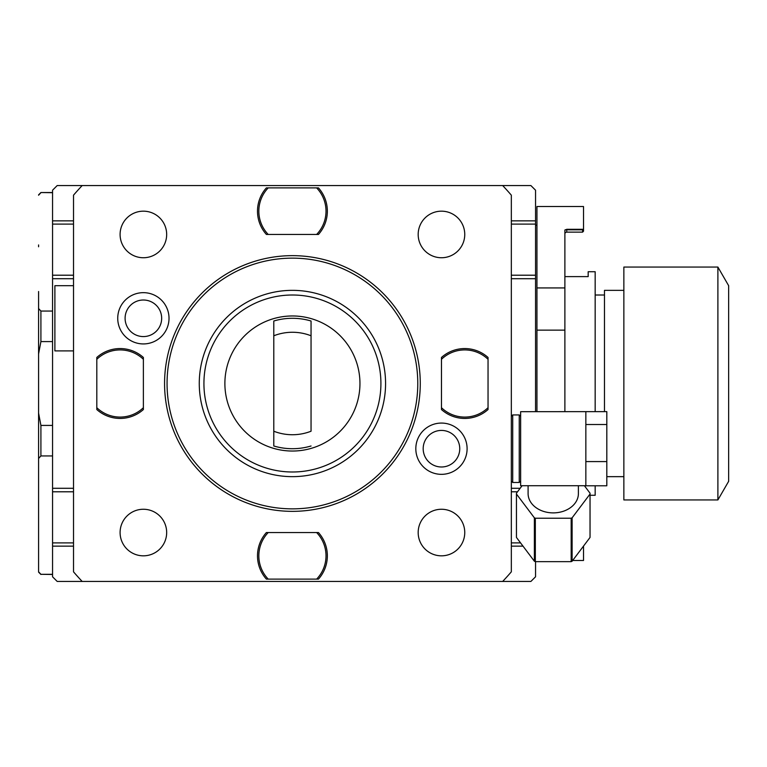 <?xml version="1.0" encoding="UTF-8"?>
<svg xmlns="http://www.w3.org/2000/svg" width="767" height="767" viewBox="0 0 767 767"><rect width="100%" height="100%" fill="white"/><g stroke="black" fill="none" stroke-linecap="round" stroke-linejoin="round"><path stroke-width="1.15" d="M535.548 411.678L535.548 190.206L530.889 185.556L502.673 185.556A288.766 288.766 0 0 1 511.33 195.173L511.33 571.827A288.766 288.766 0 0 1 502.673 581.444L530.889 581.444L535.548 576.794L535.548 561.645M535.548 278.709L511.33 278.709M52.559 192.536L40.91 192.536L52.559 192.69L52.559 190.206L57.209 185.556L82.174 185.556A288.766 288.766 0 0 0 73.517 195.173L73.517 571.827A288.766 288.766 0 0 0 82.174 581.444L502.673 581.444M502.673 185.556L82.174 185.556M52.559 192.69L52.559 278.709L73.517 278.709M52.559 278.709L52.559 488.291L73.517 488.291M52.559 425.417L40.91 425.417L40.91 455.943L38.58 458.455L38.58 571.798L40.91 574.31L52.559 574.31L52.559 576.794L57.209 581.444L82.174 581.444M520.141 488.291L511.33 488.291M522.078 485.732L516.459 493.191A36.797 28.187 180 0 0 516.45 493.612L516.45 537.025A36.797 28.187 180 0 1 516.459 536.603M571.166 561.645L571.166 518.233L535.328 518.233L535.328 561.645L571.166 561.645A36.797 28.187 0 0 0 572.115 561.223L590.034 537.446A36.797 28.187 0 0 0 590.044 537.025A36.797 28.187 0 0 0 590.034 536.603M535.328 518.233A36.797 28.187 180 0 1 534.369 517.811L516.459 494.034L516.459 537.446A36.797 28.187 180 0 1 516.45 537.025M516.459 537.446L534.369 561.223A36.797 28.187 180 0 0 535.328 561.645M534.369 517.811L534.369 561.223M571.166 518.233A36.797 28.187 0 0 0 572.115 517.811L590.034 494.034A36.797 28.187 0 0 0 590.044 493.612A36.797 28.187 0 0 0 590.034 493.191L584.416 485.732M528.099 485.732L528.099 493.612A25.148 19.271 180 0 0 553.247 512.883A25.148 19.271 0 0 0 578.395 493.612L578.395 485.732M590.034 494.034L590.034 537.446M572.115 517.811L572.115 561.223M585.844 411.678L585.844 424.506L606.812 424.506L606.812 411.63L520.64 411.678L520.64 485.732L585.844 485.732M585.844 462.396L585.844 485.779L606.812 485.779L606.812 461.581L585.844 461.581L585.844 462.396M585.844 424.506L585.844 461.581M519.249 474.572L519.249 414.937L512.72 414.937L512.72 482.472L519.249 482.472L519.249 474.572M606.812 424.506L606.812 461.581M40.91 574.31L52.559 574.464M52.559 574.31L52.559 488.291M40.91 455.943L52.559 455.943M38.58 571.798L38.58 520.237M38.58 291.518L38.58 458.455M38.58 244.941L38.58 246.782M38.58 413.049L40.91 425.417M52.559 341.583L40.91 341.583L38.58 353.951M38.58 308.545L40.91 311.057L40.91 341.583M40.91 311.057L52.559 311.057M40.91 192.69L38.58 195.201M38.58 475.482L38.58 522.059M38.58 304.461L38.58 351.037M38.58 415.963L38.58 462.539M536.948 225.143L535.548 225.143M536.948 411.678L536.948 206.515L583.524 206.515L583.524 231.193L583.524 229.803L582.584 229.803L582.584 232.133L566.755 232.133A1.86 1.86 0 0 0 564.886 233.993A1.86 1.86 0 0 1 566.755 232.133L566.755 229.803L582.584 229.803L583.524 228.882M564.886 411.678L564.886 230.177L566.755 229.314L566.755 229.803L565.087 229.803M583.524 231.193L582.584 232.133L583.524 231.193M582.584 229.314L566.755 229.314M536.948 287.932L564.886 287.932M536.948 330.136L564.886 330.136M572.671 560.485L583.524 560.485L583.524 546.094M595.163 485.779L595.163 495.281L590.044 495.281M595.163 411.63L595.163 271.719L588.174 271.719L588.174 276.609L564.886 276.609M595.163 295.007L604.482 295.007M604.482 411.63L604.482 290.348L623.859 290.348M606.812 476.652L623.859 476.652M623.859 383.5L623.859 267.06L717.893 267.06L717.893 499.94L623.859 499.94L623.859 383.5M717.893 267.06L728.65 285.688L728.65 481.312L717.893 499.94M467.103 448.705A25.637 25.637 0 0 1 441.466 474.342A25.637 25.637 0 0 1 415.819 448.705A25.637 25.637 0 0 1 441.466 423.068A25.637 25.637 0 0 1 467.103 448.705M169.018 318.295A25.637 25.637 0 0 1 143.381 343.932A25.637 25.637 0 0 1 117.734 318.295A25.637 25.637 0 0 1 143.381 292.658A25.637 25.637 0 0 1 169.018 318.295M488.042 408.907L488.042 409.54A34.927 34.927 0 0 1 441.466 409.54L441.466 408.907M441.466 358.093L441.466 357.46A34.927 34.927 0 0 1 488.042 357.46L488.042 358.093M488.042 358.707L488.042 408.293M441.466 408.293L441.466 358.707M317.826 532.547L318.458 532.547A34.927 34.927 0 0 1 318.458 579.114L317.826 579.114M267.012 579.114L266.389 579.114A34.927 34.927 0 0 1 266.389 532.547L267.012 532.547M267.625 532.547L317.222 532.547M317.222 579.114L267.625 579.114M143.381 408.907L143.381 409.54A34.927 34.927 0 0 1 96.805 409.54L96.805 408.907M96.805 358.093L96.805 357.46A34.927 34.927 0 0 1 143.381 357.46L143.381 358.093M143.381 358.707L143.381 408.293M96.805 408.293L96.805 358.707M267.012 234.453L266.389 234.453A34.927 34.927 0 0 1 266.389 187.886L267.012 187.886M317.826 187.886L318.458 187.886A34.927 34.927 0 0 1 318.458 234.453L317.826 234.453M317.222 234.453L267.625 234.453M267.625 187.886L317.222 187.886M164.569 383.5A127.849 127.849 0 0 0 292.419 511.349A127.849 127.849 0 0 0 420.268 383.5A127.849 127.849 0 0 0 292.419 255.651A127.849 127.849 0 0 0 164.569 383.5M167.062 383.5A125.357 125.357 0 0 0 292.419 508.857A125.357 125.357 0 0 0 417.775 383.5A125.357 125.357 0 0 0 292.419 258.143A125.357 125.357 0 0 0 167.062 383.5M199.267 383.5A93.152 93.152 0 0 0 292.419 476.652A93.152 93.152 0 0 0 385.571 383.5A93.152 93.152 0 0 0 292.419 290.348A93.152 93.152 0 0 0 199.267 383.5M203.926 383.5A88.493 88.493 0 0 0 292.419 471.993A88.493 88.493 0 0 0 380.911 383.5A88.493 88.493 0 0 0 292.419 295.007A88.493 88.493 0 0 0 203.926 383.5M359.953 383.5A67.534 67.534 0 0 1 292.419 451.034A67.534 67.534 0 0 1 224.884 383.5A67.534 67.534 0 0 1 292.419 315.966A67.534 67.534 0 0 1 359.953 383.5M311.047 321.009L311.047 431.227A51.236 51.236 0 0 1 273.79 431.227L273.79 321.009A65.205 65.205 0 0 1 311.047 321.009L311.047 335.773A51.236 51.236 0 0 0 273.79 335.773L273.79 321.009M273.79 445.991L273.79 431.227L273.79 445.991A65.205 65.205 0 0 0 311.047 445.991M459.749 448.705A18.283 18.283 0 0 1 441.466 466.988A18.283 18.283 0 0 1 423.183 448.705A18.283 18.283 0 0 1 441.466 430.421A18.283 18.283 0 0 1 459.749 448.705M161.664 318.295A18.283 18.283 0 0 1 143.381 336.579A18.283 18.283 0 0 1 125.098 318.295A18.283 18.283 0 0 1 143.381 300.012A18.283 18.283 0 0 1 161.664 318.295M464.754 234.453A23.288 23.288 0 0 0 441.466 211.174A23.288 23.288 0 0 0 418.178 234.453A23.288 23.288 0 0 0 441.466 257.741A23.288 23.288 0 0 0 464.754 234.453M166.669 234.453A23.288 23.288 0 0 0 143.381 211.174A23.288 23.288 0 0 0 120.093 234.453A23.288 23.288 0 0 0 143.381 257.741A23.288 23.288 0 0 0 166.669 234.453M166.669 532.547A23.288 23.288 0 0 0 143.381 509.259A23.288 23.288 0 0 0 120.093 532.547A23.288 23.288 0 0 0 143.381 555.826A23.288 23.288 0 0 0 166.669 532.547M464.754 532.547A23.288 23.288 0 0 0 441.466 509.259A23.288 23.288 0 0 0 418.178 532.547A23.288 23.288 0 0 0 441.466 555.826A23.288 23.288 0 0 0 464.754 532.547M441.466 359.301L441.466 409.54A34.927 34.927 0 0 0 488.042 409.54L488.042 359.301A33.585 33.585 0 0 0 441.466 359.301L441.466 357.46A34.927 34.927 0 0 1 488.042 357.46L488.042 359.301M441.466 407.699A33.585 33.585 0 0 0 488.042 407.699M268.22 579.114L318.458 579.114A34.927 34.927 0 0 0 318.458 532.547L268.22 532.547A33.585 33.585 0 0 0 268.22 579.114L266.389 579.114A34.927 34.927 0 0 1 266.389 532.547L268.22 532.547M316.627 579.114A33.585 33.585 0 0 0 316.627 532.547M96.805 359.301L96.805 409.54A34.927 34.927 0 0 0 143.381 409.54L143.381 359.301A33.585 33.585 0 0 0 96.805 359.301L96.805 357.46A34.927 34.927 0 0 1 143.381 357.46L143.381 359.301M96.805 407.699A33.585 33.585 0 0 0 143.381 407.699M316.627 187.886L266.389 187.886A34.927 34.927 0 0 0 266.389 234.453L316.627 234.453A33.585 33.585 0 0 0 316.627 187.886L318.458 187.886A34.927 34.927 0 0 1 318.458 234.453L316.627 234.453M268.22 187.886A33.585 33.585 0 0 0 268.22 234.453M73.517 285.688L54.888 285.688L54.888 350.893L73.517 350.893M535.548 275.209L511.33 275.209M535.548 224.108L511.33 224.108M535.548 220.858L511.33 220.858M52.559 220.858L73.517 220.858M52.559 224.108L73.517 224.108M52.559 275.209L73.517 275.209M52.559 491.791L73.517 491.791M52.559 542.892L73.517 542.892M52.559 546.142L73.517 546.142M523.008 546.142L511.33 546.142M517.514 491.791L511.33 491.791M520.563 542.892L511.33 542.892M590.044 493.612L590.044 537.025M520.64 416.337L519.249 414.937M520.64 481.072L519.249 482.472M511.33 481.072L512.72 482.472M511.33 416.337L512.72 414.937M38.58 572.134L40.91 574.464M38.58 194.866L40.91 192.536"/></g></svg>
